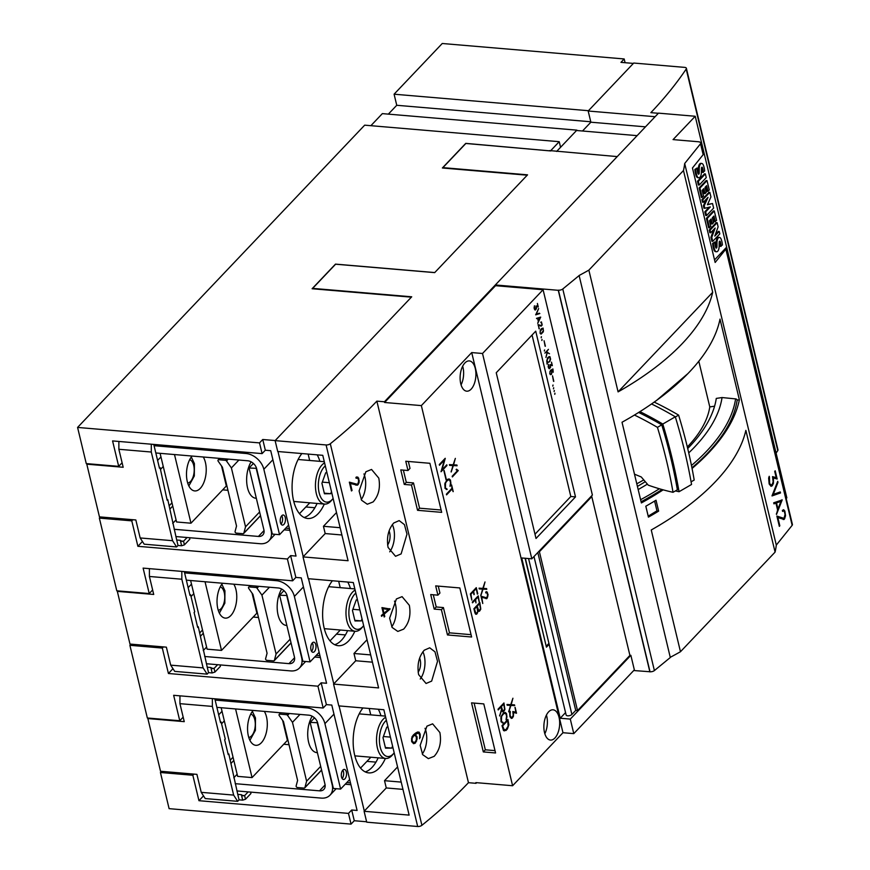 <?xml version="1.0" encoding="UTF-8"?>
<svg xmlns="http://www.w3.org/2000/svg" width="870" height="870" viewBox="0 0 870 870"><rect width="100%" height="100%" fill="white"/><g stroke="black" fill="none" stroke-linecap="round" stroke-linejoin="round"><path stroke-width="1.3" d="M688.736 452.911A226.135 104.922 166.5 0 0 722.046 397.546L735.596 398.895A1.664 1.446 8.4 0 1 737.162 400.113A240.49 111.577 166.5 0 1 691.933 467.799M662.048 489.527A240.49 111.577 166.5 0 1 641.114 501.762M663.168 489.843A257.357 119.407 166.5 0 1 641.386 502.936L622.017 422.254A257.357 119.407 -13.5 0 0 720.001 319.105L739.369 399.776L737.162 400.113M698.806 361.246L709.779 406.921A181.417 84.172 166.5 0 1 687.333 446.973M643.778 479.914A181.417 84.172 166.5 0 1 636.796 483.796M634.447 415.044A435.946 208.398 59.9 0 1 657.437 427.355A365.28 174.62 59.9 0 1 673.021 492.3A435.946 208.398 59.9 0 1 648.259 485.166L641.255 476.967L634.48 474.172M639.939 411.64A437.088 208.952 59.9 0 1 662.799 424.049A394.393 188.54 59.9 0 1 679.046 491.713A437.088 208.952 59.9 0 1 675.435 490.908M673.021 492.3L677.36 489.788A365.28 174.62 -120.1 0 0 661.765 424.854A435.946 208.398 -120.1 0 0 638.634 412.467M679.046 491.713L691.552 484.47A394.393 188.54 -120.1 0 0 675.305 416.806A437.088 208.952 -120.1 0 0 651.543 403.963M662.799 424.049L675.305 416.806M691.084 481.839L694.195 480.044A365.28 174.62 -120.1 0 0 678.6 415.11A435.946 208.398 -120.1 0 0 654.196 402.103M675.359 416.991L678.6 415.11M657.437 427.355L661.765 424.854M722.046 397.546L716.282 398.416A220.23 102.181 166.5 0 1 687.702 448.518M645.29 481.686A220.23 102.181 166.5 0 1 637.427 486.406M647.389 484.133A226.135 104.922 166.5 0 1 638.178 489.56M714.585 406.192L709.779 406.921M739.369 399.776A257.357 119.407 166.5 0 1 692.063 468.462M735.596 398.895A239.217 110.99 166.5 0 1 691.465 465.493M659.406 488.766A239.217 110.99 166.5 0 1 640.614 499.706M658.633 511.125A257.357 119.407 166.5 0 1 648.422 517.128L645.801 506.231A257.357 119.407 -13.5 0 0 656.013 500.217L658.633 511.125L656.774 510.962M725.917 247.928A3.371 1.566 166.5 0 1 726.102 248.276L792.418 524.469A3.371 1.566 166.5 0 1 792.157 525.328L776.301 545.088L684.69 163.495A257.357 119.407 -13.5 0 1 683.472 170.531L712.704 292.276L618.091 391.881A257.357 119.407 -13.5 0 0 712.704 292.276M618.091 391.881L588.86 270.135L683.472 170.531M579.115 275.485L670.302 657.513L579.115 275.485A257.357 119.407 -13.5 0 0 588.86 270.135M680.471 651.728L651.249 529.982A257.357 119.407 166.5 0 0 745.862 430.367L775.083 552.113L680.471 651.728A257.357 119.407 166.5 0 1 670.726 657.067M776.301 545.088A257.357 119.407 166.5 0 1 775.083 552.113M654.61 501.066L656.959 510.853L648.215 516.138L645.834 506.22M792.157 525.328L725.852 249.135L715.151 262.468L692.466 167.975L703.167 154.653L700.546 143.746L684.69 163.495M776.877 516.073L783.979 518.368L785.055 514.453L784.403 511.745L783.772 510.82L782.608 511.408L782.369 510.396L783.652 509.722L784.86 511.081L785.556 515.823L784.174 519.444L777.856 517.596L779.814 525.774L779.346 526.361L776.877 516.073M772.016 495.835L777.715 481.317L777.965 482.361L773.299 494.377L780.26 491.931L780.51 492.964L772.016 495.835M768.645 478.087L769.221 476.303L769.471 477.347L769.635 483.361L770.689 484.992L772.027 484.731L773.147 481.915L772.538 476.619L776.225 477.652L774.713 471.388L775.192 470.8L777.16 479.022L773.473 477.924L773.441 483.35L772.245 485.764L771.059 486.319L769.167 483.981L768.645 478.087M773.691 502.806L782.184 499.935L776.486 514.453L777.584 509.94L775.953 503.121L773.941 503.85L773.691 502.806M773.908 503.73L775.953 503.121M776.366 513.952L782.021 499.761M780.912 501.37L776.257 502.903L777.965 508.972L780.912 501.37L776.518 502.914L777.965 508.972M772.549 476.673L776.225 477.652M777.04 478.989L775.094 470.92M770.929 486.243L772.353 485.319L773.223 483.339L773.473 477.924M771.277 485.058L769.33 483.339L769.069 476.782M772.038 495.933L780.39 492.964L780.151 491.974M773.299 494.377L777.639 481.501M783.228 519.542L784.718 518.563L785.425 515.823L784.74 511.071L783.555 509.733M779.27 526.045L777.856 517.596M783.163 518.498L776.91 516.214M782.565 511.245L783.772 510.82M714.542 259.902L726.646 247.156L704.189 153.62L702.949 154.914M710.67 232.747L709.844 232.681L709.213 230.082L716.293 222.622L717.13 222.698L718.12 226.842L714.792 236.096L719.229 231.431L719.816 233.899L712.737 241.349L711.769 237.336L715.162 228.027L710.67 232.747L710.05 230.148L717.13 222.698M715.347 234.574L718.392 231.366L719.229 231.431M712.737 241.349L711.91 241.273L710.942 237.26L713.77 229.495M703.351 202.275L702.525 202.21L701.927 199.719L709.006 192.259L709.833 192.335L710.942 196.946L707.419 204.765L712.53 203.526L713.628 208.115L706.549 215.564L705.657 211.856L710.333 206.929L704.798 208.267L704.211 205.842L708.017 197.37L703.351 202.275L702.764 199.785L709.833 192.335M707.56 204.461L712.53 203.526M706.549 215.564L705.711 215.488L704.82 211.78L709.17 207.212M704.798 208.267L703.961 208.191L703.384 205.766L706.375 199.089M699.219 185.038L698.382 184.962L697.49 181.243L704.537 173.826L705.374 173.902L706.266 177.61L699.219 185.038L698.327 181.319L705.374 173.902M698.099 173.75A1.261 0.652 94.9 0 0 698.36 172.782A68.512 35.3 94.9 0 0 698.393 168.932A6.014 3.099 -85.1 0 1 698.936 165.267A4.056 2.088 -85.1 0 1 700.698 163.353A4.915 2.534 -85.1 0 1 700.818 163.364A4.915 2.534 -85.1 0 1 700.937 163.375M700.698 163.353L701.535 163.429A4.915 2.534 -85.1 0 1 701.644 163.429A4.915 2.534 -85.1 0 1 703.319 165.039A14.42 7.438 -85.1 0 1 704.656 171.031L702.471 172.391A11.582 5.97 94.9 0 0 701.72 167.779A1.74 0.903 94.9 0 0 701.601 167.497M698.686 177.774L698.142 177.73A5.307 2.74 -85.1 0 1 698.001 177.719A5.307 2.74 -85.1 0 1 696.239 176.088A18.912 9.744 -85.1 0 1 694.858 169.454L697.142 167.986A15.366 7.917 94.9 0 0 697.62 172.358A4.372 2.251 94.9 0 0 698.197 173.913A1.098 0.566 94.9 0 0 699.197 172.847A68.512 35.3 94.9 0 0 699.23 169.008A6.014 3.099 -85.1 0 1 699.763 165.333A4.056 2.088 -85.1 0 1 701.535 163.429M708.017 191.378L706.647 185.669L705.037 187.365L706.233 192.346L705.026 193.629L703.83 188.638L702.166 190.389L703.536 196.098L701.372 197.425L699.11 187.985L706.19 180.536L707.027 180.601L709.289 190.041L707.19 191.302L706.005 186.354M705.026 193.629L704.2 193.553L703.178 189.323M715.314 221.741L713.944 216.032L712.334 217.728L713.53 222.72L712.312 223.992L711.116 219.001L709.452 220.762L710.823 226.472L708.669 227.788L706.396 218.348L713.476 210.899L714.313 210.964L716.575 220.404L714.477 221.676L713.291 216.717M712.312 223.992L711.486 223.916L710.464 219.686M715.858 247.722A1.261 0.652 94.9 0 0 716.119 246.754A68.512 35.3 94.9 0 0 716.151 242.904A6.014 3.099 -85.1 0 1 716.695 239.228A4.056 2.088 -85.1 0 1 718.457 237.325A4.915 2.534 -85.1 0 1 718.576 237.336A4.915 2.534 -85.1 0 1 718.696 237.347M718.457 237.325L719.294 237.401A4.915 2.534 -85.1 0 1 719.403 237.401A4.915 2.534 -85.1 0 1 721.078 239.011A14.42 7.438 -85.1 0 1 722.415 245.003L720.229 246.362A11.582 5.97 94.9 0 0 719.479 241.751A1.74 0.903 94.9 0 0 719.359 241.468M716.445 251.745L715.901 251.702A5.307 2.74 -85.1 0 1 715.76 251.691A5.307 2.74 -85.1 0 1 713.998 250.06A18.912 9.744 -85.1 0 1 712.617 243.426L714.901 241.958A15.366 7.917 94.9 0 0 715.379 246.33A4.372 2.251 94.9 0 0 715.956 247.885L716.575 247.95A1.261 0.652 94.9 0 0 716.956 246.819A68.512 35.3 94.9 0 0 716.989 242.98A6.014 3.099 -85.1 0 1 717.522 239.304A4.056 2.088 -85.1 0 1 719.294 237.401M709.213 230.082L710.05 230.148M710.942 237.26L711.769 237.336M704.82 211.78L705.657 211.856M701.927 199.719L702.764 199.785M703.384 205.766L704.211 205.842M697.49 181.243L698.327 181.319M698.936 165.267L699.763 165.333M698.393 168.932L699.23 169.008M698.36 172.782L699.197 172.847M698.197 173.924L698.817 173.978M701.72 167.779L702.547 167.856A1.74 0.903 94.9 0 0 702.025 167.149L702.025 167.149M703.297 172.456A11.582 5.97 94.9 0 0 702.547 167.856M702.003 167.149L701.579 167.551A3.948 2.034 94.9 0 0 701.405 169.248L701.383 172.14A6.253 3.219 -85.1 0 1 700.818 175.827A4.317 2.229 -85.1 0 1 698.98 177.795A5.307 2.74 -85.1 0 1 698.827 177.795A5.307 2.74 -85.1 0 1 697.066 176.164A18.912 9.744 -85.1 0 1 695.685 169.519L697.142 167.986M696.239 176.088L697.066 176.164M694.858 169.454L695.685 169.519M702.21 197.501L699.948 188.061L707.027 180.601M699.11 187.985L699.948 188.061M709.496 227.864L707.234 218.424L714.313 210.964M706.396 218.348L707.234 218.424M716.695 239.228L717.522 239.304M716.151 242.904L716.989 242.98M716.119 246.754L716.956 246.819M715.956 247.885A1.098 0.566 94.9 0 0 716.575 247.95M719.479 241.751L720.306 241.827A1.74 0.903 94.9 0 0 719.784 241.12L719.338 241.523A3.948 2.034 94.9 0 0 719.164 243.219L719.142 246.112A6.253 3.219 -85.1 0 1 718.576 249.799A4.317 2.229 -85.1 0 1 716.739 251.767A5.307 2.74 -85.1 0 1 716.586 251.767A5.307 2.74 -85.1 0 1 714.825 250.125A18.912 9.744 -85.1 0 1 713.443 243.491L714.901 241.958M721.056 246.427A11.582 5.97 94.9 0 0 720.306 241.827M713.998 250.06L714.825 250.125M712.617 243.426L713.443 243.491M704.189 153.62L703.362 153.544M703.167 154.653A3.371 1.566 -13.5 0 0 703.428 153.783L700.807 142.876A3.371 1.566 166.5 0 1 700.546 143.746M726.102 248.276A3.371 1.566 166.5 0 1 725.852 249.135M699.339 141.995L699.165 141.973A3.371 1.566 166.5 0 1 700.807 142.876M786.186 498.543L786.839 497.857L695.228 116.265L673.065 139.602L699.295 141.832M695.228 116.265L658.481 113.144L384.431 401.777L376.862 401.135A560.998 260.293 166.5 0 1 330.306 443.754A3.371 1.566 166.5 0 1 326.087 444.951L275.116 440.622L411.717 296.8L312.635 288.383L335.603 264.208L434.685 272.625L527.557 174.837L442.895 167.638L465.863 143.463L549.612 150.847M645.475 126.835L590.871 122.202L588.174 111.012L655.11 116.7M658.351 113.285L650.858 112.654A561.193 260.38 166.5 0 0 686.191 69.056A3.371 1.566 166.5 0 0 686.376 68.284L777.976 449.833A3.371 1.566 166.5 0 1 777.791 450.606A561.193 260.38 166.5 0 1 776.094 453.096M588.174 111.012L633.73 63.042L684.701 67.381A3.371 1.566 166.5 0 1 686.376 68.284M582.508 131L590.871 122.202M637.112 135.644L576.538 130.5L556.637 151.434M617.221 156.589L549.546 150.575M412.01 736.846L413.5 734.846A560.998 260.293 -13.5 0 0 415.523 733.127L417.654 731.996L419.177 732.181L420.319 734.932L419.59 738.706L419.742 735.378L418.785 733.04L415.697 734.019A560.998 260.293 166.5 0 1 415.131 734.497L417.034 737.053L417.067 739.25L415.458 742.882A560.998 260.293 166.5 0 1 415.033 743.241L413.642 743.676L411.651 741.642L412.01 736.846M381.941 607.608L390.097 609.022A560.998 260.293 166.5 0 1 384.203 614.111L384.768 616.515A560.998 260.293 166.5 0 1 384.203 616.993L383.626 614.601A560.998 260.293 166.5 0 1 381.56 616.341L381.364 615.481A560.998 260.293 -13.5 0 0 383.42 613.741L381.941 607.608M349.349 482.143L357.222 484.275A560.998 260.293 -13.5 0 0 357.972 483.633L358.668 480.969L358.114 478.641L356.602 477.924A560.998 260.293 166.5 0 1 356.135 478.326L355.928 477.456A560.998 260.293 -13.5 0 0 356.428 477.01L358.657 478.087L359.147 482.154L358.212 484.481A560.998 260.293 166.5 0 1 357.374 485.199L350.36 483.47L352.046 490.473A560.998 260.293 166.5 0 1 351.458 490.952L349.349 482.143M378.798 478.13C380.505 487.82 378.602 495.759 373.11 501.936L367.292 504.241L361.605 500.272L359.092 490.963L365.868 471.768L371.544 469.452L378.798 478.13M409.335 605.324C411.042 615.014 409.139 622.953 403.647 629.13L397.829 631.435L392.142 627.466L389.629 618.157L396.405 598.962L402.081 596.646L409.335 605.324M439.872 732.518C441.579 742.219 439.676 750.147 434.184 756.324L428.366 758.629L422.679 754.66L420.166 745.362L426.942 726.156L432.618 723.84L439.872 732.518M388.063 547.404C386.432 537.497 388.314 529.362 393.719 523.011L399.167 520.608L404.441 524.632L406.986 534.136L401.124 553.907L395.535 556.289L388.063 547.404M418.601 674.598C416.969 664.691 418.851 656.556 424.245 650.205L429.704 647.802L434.978 651.826L437.523 661.33L431.661 681.101L426.072 683.483L418.601 674.598M376.862 401.135L468.462 782.685A560.998 260.293 166.5 0 1 421.906 825.304A3.371 1.566 166.5 0 1 417.687 826.5L326.087 444.951M422.896 651.75A17.933 9.244 -85.1 0 1 420.253 679.013M392.359 524.556A17.933 9.244 -85.1 0 1 389.716 551.819M416.197 736.738L414.381 734.4L415.697 734.019M414.381 734.4L415.131 734.497M415.262 734.813L416.034 734.932M416.088 736.314L416.882 736.422M411.488 738.76L412.184 741.947L414.87 742.338A560.998 260.293 -13.5 0 0 415.218 742.034L416.338 739.859L416.317 736.944L417.034 737.053M416.425 739.163L417.067 739.25M413.283 743.502L414.762 742.784L415.893 740.718M415.795 741.109L416.534 741.218M414.762 742.784L415.458 742.882M414.359 743.143L415.033 743.241M419.188 733.736L418.318 732.072M419.144 733.562L420.025 733.693M419.612 734.824L420.319 734.932M419.731 737.064L420.362 737.162M414.925 733.91L416.958 732.812L418.785 733.04M416.958 732.812L417.796 732.932M416.317 736.944L415.305 735.574L413.022 735.618L411.858 737.401M415.305 735.574L413.718 735.715L412.065 738.489L412.228 741.109L413.25 742.48M413.022 735.618L413.718 735.715M411.956 737.129L412.587 737.227M412.184 741.947L412.771 742.023M411.651 741.033L412.228 741.109M411.521 740.457L412.086 740.544M381.451 615.873L383.626 614.601M384.062 616.438L383.518 614.013L389.216 608.902L381.952 607.619M389.162 608.695L390.043 608.826M389.216 608.902L390.097 609.022M383.518 614.013L384.203 614.111M384.094 616.417L384.768 616.515M382.887 608.674L382.213 608.576L383.311 613.165L383.996 613.263A560.998 260.293 -13.5 0 0 388.368 609.5L382.887 608.674L383.996 613.263M357.874 478.337L356.896 476.967M357.091 477.064L357.962 477.184M357.777 477.967L358.657 478.087M358.549 480.457L359.245 480.555M358.603 482.078L359.147 482.154M358.255 483.057L358.886 483.144M355.819 485.155L357.559 483.992M357.374 484.351L358.212 484.481M356.569 485.079L357.374 485.199M351.349 490.495L349.783 483.383L350.36 483.47M351.469 490.386L352.046 490.473M356.319 484.362L349.381 482.274M353.59 483.84L354.318 483.937M356.004 477.782L357.472 477.847M356.015 477.837L356.602 477.924M404.278 484.438L411.477 485.047L417.546 510.309L441.677 512.354L429.9 463.297L405.768 461.241L407.986 470.507L400.787 469.898L404.278 484.438L406.29 482.317L413.489 482.926L419.558 508.189L441.123 510.016M434.195 609.087L430.715 594.547L437.914 595.167L435.685 585.891L459.828 587.946L471.605 637.003L447.474 634.959L441.405 609.696L434.195 609.087L436.218 606.966L433.282 594.765M495.563 752.963L483.318 751.919L471.54 702.862L483.785 703.906L495.563 752.963M629.869 655.251L630.859 655.327L570.296 719.088L573.787 733.627L562.977 732.714L471.714 352.578L421.352 405.605L512.604 785.74L475.857 782.619L476.031 783.326L468.462 782.685M421.352 405.605L384.594 402.484L495.53 285.697L543.087 289.732L592.383 495.063L531.82 558.823L521.728 557.975L560.204 718.239L565.554 712.606M384.431 401.777L384.594 402.484M437.914 595.167L439.926 593.046L438.262 586.119M436.218 606.966L443.417 607.575L449.485 632.838L471.051 634.665M441.405 609.696L443.417 607.575M573.787 733.627L634.35 669.867L630.859 655.327M512.604 785.74L562.977 732.714M570.296 719.088L560.204 718.239M500.935 716.826L503.502 712.867L505.155 712.378L506.503 713.552L506.96 716.945L506.122 719.838L506.579 715.966L505.622 713.346L503.654 713.596L501.598 716.369L501.446 721.371L503.208 722.905L501.066 721.839L500.935 716.826M498.031 709.202L503.958 702.971L504.872 709.746L502.849 711.867L501.707 710.083L499.663 715.977L501.522 709.311L500.968 707.005L498.205 709.92L498.031 709.202M501.99 725.656L507.906 719.425L508.863 724.884L507.384 729.016L505.97 730.495L503.512 730.517L501.99 725.656M479.076 588.185L482.828 588.381L485.003 581.954L483.263 588.403L486.591 588.577L486.776 589.327L483.024 589.131L480.849 595.569L482.589 589.11L479.261 588.936L479.076 588.185M481.001 596.189L486.689 597.853L487.657 595.069L486.7 592.481L485.743 592.894L485.928 591.796L487.037 591.915L488.07 594.721L486.83 598.625L481.752 597.277L482.763 603.53L481.001 596.189M449.409 464.623L453.161 464.819L455.336 458.392L453.596 464.841L456.924 465.015L457.109 465.765L453.357 465.57L451.182 472.008L452.922 465.548L449.594 465.374L449.409 464.623M452.204 476.238L457.359 470.8L456.097 469.626L456.511 469.191L458.262 470.561L452.367 476.945L452.204 476.238M554.908 738.01A15.192 7.83 -85.1 0 1 550.482 740.065A15.192 7.83 -85.1 0 1 543.924 728.571A15.192 7.83 -85.1 0 1 548.633 711.845A15.192 7.83 -85.1 0 1 553.059 709.8A15.192 7.83 -85.1 0 1 559.617 721.295A15.192 7.83 -85.1 0 1 554.908 738.01M471.148 389.14A15.192 7.83 -85.1 0 1 466.722 391.185A15.192 7.83 -85.1 0 1 460.165 379.69A15.192 7.83 -85.1 0 1 464.874 362.975A15.192 7.83 -85.1 0 1 469.3 360.919A15.192 7.83 -85.1 0 1 475.857 372.414A15.192 7.83 -85.1 0 1 471.148 389.14M446.408 494.149L451.932 488.331L451.606 484.916L453.216 491.615L452.106 489.038L446.571 494.856L446.408 494.149M443.896 470.735L446.103 479.935L443.896 470.735M439.296 464.536L445.222 458.305L441.938 469.898L446.778 464.797L446.952 465.515L441.025 471.747L444.309 460.154L439.47 465.254L439.296 464.536M444.885 483.35L447.452 479.403L449.105 478.913L450.442 480.077L450.91 483.47L450.073 486.363L450.529 482.491L449.572 479.87L447.604 480.131L445.549 482.904L445.396 487.896L447.158 489.44L445.016 488.364L444.885 483.35M473.911 608.728L479.838 602.497L480.74 609.272L479.424 611.284L478.119 610.783L476.673 614.198L475.553 614.057L474.9 612.828L473.911 608.728M470.355 593.905L476.281 587.663L477.76 593.862L476.053 588.794L473.682 591.285L474.009 594.688L473.291 591.698L470.92 594.199L471.844 600.104L470.355 593.905M472.323 602.094L478.25 595.863L479.337 602.475L478.021 596.994L475.651 599.484L475.977 602.888L475.259 599.898L472.497 602.812L472.323 602.094M509.646 712.53L510.157 711.258L510.342 712.008L509.983 714.836L510.744 717.054L512.234 717.282L513.213 715.281L512.832 711.508L515.79 712.258L515.116 707.375L516.519 713.248L513.561 712.443L513.409 716.314L512.386 718.022L511.419 718.413L509.94 716.739L509.646 712.53M506.992 704.482L510.744 704.667L512.919 698.24L511.179 704.689L514.507 704.863L514.692 705.624L510.94 705.429L508.765 711.856L510.505 705.407L507.177 705.233L506.992 704.482M502.327 722.23L501.272 721.35L500.837 718.185L502.11 715.02L504.578 713.237M502.349 722.981L502.86 722.176M506.057 719.544L506.808 715.586L506.318 713.53L505.035 712.399M499.587 715.662L501.707 710.083M498.162 709.757L500.968 707.005M502.795 711.834L504.23 710.844L504.85 708.887L503.817 703.112M503.73 704.102L501.185 706.581L501.99 709.931L503.415 711.018L504.611 709.159L503.73 704.102L501.37 706.592L502.784 711.084M504.252 730.92L507.384 729.016M507.199 728.995L508.678 724.862L507.765 719.577M507.678 720.577L502.381 725.95L503.589 729.745L505.872 729.691L508.167 726.145L507.678 720.577L502.566 725.961L504.415 730.104M508.689 711.54L510.755 705.407L514.692 705.624M507.177 705.222L510.505 705.407M511.179 704.689L512.822 698.545M514.507 705.613L514.333 704.852M512.843 711.54L515.79 712.258M516.334 713.193L514.975 707.527M511.321 718.359L513.235 716.293L513.561 712.443M511.625 717.511L510.146 716.271L510.048 711.529M475.933 602.725L475.651 599.484M472.453 602.649L475.259 599.898M479.305 602.312L478.108 596.015M475.477 599.473L478.021 596.994M471.801 599.941L470.735 594.177L473.291 591.698M477.336 594.112L476.14 587.815M474.226 594.264L473.508 591.274L476.053 588.794M475.912 614.264L477.347 613.274L478.119 610.783M478.674 611.349L480.109 610.37L480.719 608.413L479.696 602.638M479.609 603.617L477.064 606.096L477.869 609.457L479.294 610.544L480.49 608.685L479.609 603.617L477.238 606.118L478.663 610.61M476.847 606.531L474.302 609.011L475.107 612.36L476.521 613.448L477.728 611.599L476.847 606.531L474.476 609.022L475.901 613.524M480.773 595.243L482.839 589.12L486.776 589.327M479.261 588.936L482.589 589.11M483.263 588.403L484.894 582.258M486.591 589.316L486.417 588.566M486.025 598.69L487.233 597.994L487.852 596.037L487.396 592.655L486.504 591.709M482.719 603.367L481.752 597.277M486.036 597.94L481.012 596.244M485.71 592.731L486.7 592.481M446.277 488.766L445.222 487.885L444.787 484.71L446.06 481.545L448.528 479.762M446.299 489.505L446.799 488.701M450.007 486.069L450.758 482.11L450.268 480.066L448.985 478.924M440.992 471.583L446.952 465.515M439.426 465.091L444.309 460.154M441.938 469.898L445.255 458.468M446.767 465.504L446.636 464.95M446.321 479.5L444.146 470.463M446.538 494.693L452.106 489.038M453.042 491.594L451.465 485.068M451.106 471.681L453.172 465.559L457.109 465.765M449.594 465.374L452.922 465.548M453.596 464.841L455.238 458.697M456.924 465.754L456.75 465.004M452.335 476.782L458.109 470.692L457.054 469.92M456.88 469.909L456.424 469.289M411.477 485.047L413.489 482.926M417.546 510.309L419.558 508.189M408.345 461.459L410.009 468.386L407.986 470.507M406.29 482.317L403.365 470.115M447.474 634.959L449.485 632.838M483.318 751.919L485.329 749.799L494.997 750.625M474.117 703.08L485.329 749.799M549.155 644.289L546.425 647.16L525.219 558.844L525.73 558.312M526.132 558.344L525.252 558.975M525.513 558.997L546.153 646.008M546.404 646.04L548.937 643.376M543.087 289.732L482.524 353.492L531.82 558.823M496.237 372.751L535.724 331.176L575.505 496.89L536.018 538.476L496.237 372.751M554.777 394.327L554.995 393.229L554.777 394.327M553.472 388.868L553.69 387.77L553.472 388.868M553.82 381.354L552.504 375.829L553.527 381.332M548.176 366.825L548.524 364.454L548.622 367.477L549.927 367.901L550.134 364.606L551.906 365.052L551.493 362.127L552.341 365.65L550.569 365.161L550.482 367.488L549.285 368.749L548.176 366.825M546.327 352.1L544.881 353.089L548.437 349.349L546.599 351.817L549.492 353.764L547.295 352.622L545.925 357.472L547.089 352.491L545.903 352.056L544.881 353.133M545.392 346.249L544.076 340.725L545.098 346.216M541.205 337.788L541.423 336.69L541.205 337.788M539.335 328.784L538.041 324.63L541.466 325.63L542.043 323.955L540.792 322.215L541.423 321.933L542.162 325.054L541.129 326.141L538.497 325.282L539.041 328.762M539.835 313.548L535.692 314.842L538.639 308.556L536.312 314.124L539.335 313.222M534.082 308.143L534.441 305.772L534.539 308.796L535.833 309.231L536.04 305.925L537.823 306.381L537.41 303.445L538.258 306.969L536.486 306.479L536.388 308.806L535.191 310.068L534.082 308.143M537.627 318.485L536.529 318.333L540.694 317.137L537.736 323.325L538.334 321.4L537.627 318.485L536.605 318.627M540.107 333.221L540.27 330.328L541.542 328.61L543.119 328.11L543.348 331.764L541.173 334.058L540.107 333.221M541.858 340.507L542.075 339.409L541.858 340.507M544.381 351.045L544.609 349.947L544.381 351.045M546.751 360.919L547.676 357.646L549.992 356.733L550.579 359.212L549.688 361.681L547.404 362.616L547.11 364.138L546.751 360.919M549.764 373.458L550.514 370.348L552.928 368.967L553.211 372.24L552.341 369.348L551.21 370.163L552.069 371.436L551.493 374.361L550.231 374.524L549.764 373.458M552.809 386.149L553.037 385.051L552.809 386.149M554.125 391.598L554.342 390.499L554.125 391.598M554.114 391.543L554.19 390.652M552.798 386.095L552.885 385.203M550.503 374.665L551.178 374.111M552.069 371.436L550.873 370.663L549.883 371.533M551.449 370.848L550.775 370.131L552.341 369.348M549.96 373.991L551.373 373.948L551.765 371.381M550.166 371.555L549.753 373.197M551.297 370.696L550.623 370.783M547.708 362.768L549.307 361.55M549.927 357.331L549.22 356.515M549.155 356.983L547.023 359.952L547.578 362.268L548.752 362.127L549.992 360.463L550.144 357.755L548.72 356.95L547.621 357.744M547.132 361.833L548.209 362.344M544.37 350.991L544.457 350.099M541.847 340.464L541.923 339.572M540.759 334.004L542.238 332.764M542.532 328.49L540.161 331.481L540.259 333.514L541.096 333.591L543.456 330.6L542.967 328.534L540.944 329.284M539.965 317.735L540.226 317.18M540.063 317.746L537.899 318.398L538.53 320.986L540.063 317.746L537.497 318.474M534.974 309.948L535.626 309.415M537.823 306.381L536.061 306.001M535.311 309.535L534.419 309.285M535.713 314.657L539.4 313.504M540.868 326.087L541.499 325.587M541.575 322.542L541.129 321.976M540.825 322.389L541.466 322.4M541.064 325.685L538.084 324.782M541.194 337.734L541.27 336.842M549.003 353.514L546.164 351.784L548.089 349.707M549.057 368.63L549.709 368.086M551.906 365.052L550.144 364.682M549.405 368.206L548.513 367.956M553.45 388.825L553.537 387.933M554.766 394.273L554.842 393.381M534.996 534.213L570.818 496.498L575.505 496.89M532.059 335.037L570.818 496.498M482.524 353.492L471.714 352.578M546.425 715.086A15.192 7.83 -85.1 0 1 544.837 733.736M462.666 366.205A15.192 7.83 -85.1 0 1 461.078 384.855M495.356 284.99L495.53 285.697M476.031 783.326L476.64 782.685M417.687 826.5L366.716 822.172L364.106 811.286L409.139 815.114L383.844 709.724L338.8 705.896L333.569 684.092L378.602 687.92L353.307 582.53L308.263 578.702L303.032 556.898L348.065 560.726L322.77 455.325L277.726 451.508L275.116 440.622M364.106 811.286L386.269 787.948L384.518 780.684L397.579 766.938M303.032 556.898L325.195 533.56L323.444 526.296L336.505 512.55M323.444 526.296L340.137 527.709M325.195 533.56L341.888 534.985M333.569 684.092L355.732 660.754L353.981 653.49L367.042 639.744M353.981 653.49L370.674 654.903M355.732 660.754L372.425 662.179M384.518 780.684L401.211 782.097M363.954 473.9A17.509 9.026 -85.1 0 1 361.224 499.597M394.491 601.094A17.509 9.026 -85.1 0 1 391.761 626.791M386.269 787.948L402.962 789.373M425.028 728.288A17.509 9.026 -85.1 0 1 422.298 753.986M387.607 544.968A9.494 4.894 94.9 0 0 389.086 530.896M418.144 672.162A9.494 4.894 94.9 0 0 419.623 658.101M578.691 275.921L562.781 288.992A3.382 1.566 166.5 0 1 558.409 290.167L650.02 671.749L633.719 670.531M649.879 671.901L558.268 290.308L495.291 284.958M434.739 272.56L335.483 264.121L312.112 288.731L411.369 297.159M385.377 758.444A35.866 18.477 -85.1 0 1 379.233 768.047A35.866 18.477 -85.1 0 1 368.782 772.886A35.866 18.477 -85.1 0 1 353.405 747.232A35.866 18.477 -85.1 0 1 362.942 707.941M364.312 811.068L339.061 705.918M378.167 757.835A35.866 18.477 -85.1 0 1 372.023 767.438A35.866 18.477 -85.1 0 1 365.237 771.886M333.775 683.874L308.524 578.724M354.84 631.25A35.866 18.477 -85.1 0 1 348.696 640.853A35.866 18.477 -85.1 0 1 338.245 645.692A35.866 18.477 -85.1 0 1 322.868 620.038A35.866 18.477 -85.1 0 1 332.405 580.747M347.63 630.641A35.866 18.477 -85.1 0 1 341.486 640.233A35.866 18.477 -85.1 0 1 334.7 644.692M303.238 556.68L277.987 451.53M324.303 504.056A35.866 18.477 -85.1 0 1 318.159 513.659A35.866 18.477 -85.1 0 1 307.708 518.498A35.866 18.477 -85.1 0 1 292.331 492.844A35.866 18.477 -85.1 0 1 301.868 453.553M317.093 503.447A35.866 18.477 -85.1 0 1 310.949 513.039A35.866 18.477 -85.1 0 1 304.163 517.498M590.763 121.767L396.753 105.281L394.088 94.199L442.243 43.5L624.182 58.953L620.962 62.357L633.393 63.412M366.629 821.769L354.275 820.725L351.045 824.118L169.106 808.654L160.428 772.495L161.526 771.342M550.84 150.945L465.744 143.376L442.373 167.986L527.22 175.196M550.764 150.608L559.225 141.69L364.682 125.16L77.582 427.431L259.521 442.895L262.751 439.502L275.181 440.557M670.302 657.513L654.392 670.574A3.382 1.566 166.5 0 1 650.02 671.749M654.392 670.574L562.781 288.992M576.897 130.152L382.354 113.622L370.881 125.693M388.357 114.122L396.753 105.281M394.088 94.199L588.468 110.707M183.178 717.152L179.764 720.741L147.334 717.989L129.891 645.301L130.989 644.148M152.642 589.958L149.227 593.547L116.797 590.795L99.354 518.107L100.452 516.954M122.104 462.753L118.69 466.353L86.26 463.59L77.582 427.431M559.225 141.69L560.574 147.302M132.871 519.705L131.783 520.858L99.354 518.107M118.69 466.353L112.578 440.916L262.098 453.618L265.317 450.225L270.722 450.682L296.028 556.071L290.623 555.615L287.404 559.008L137.884 546.306L131.783 520.858M137.884 546.306L142.441 541.499M285.708 528.188L289.405 528.503M314.886 507.743L305.859 506.971M140.157 537.954L172.575 540.705L176.599 546.947L144.181 544.185L140.157 537.954L135.84 519.966L99.452 516.867L86.793 464.178L123.181 467.266L118.864 449.279L118.875 441.449M157.796 444.755L157.622 445.821L154.023 445.516L153.751 444.407M159.308 467.527L160.08 467.592L159.471 468.234L154.023 445.516M160.08 467.592L167.149 500.217L167.758 499.576L166.986 499.51M167.758 499.576L176.708 540.009L180.308 540.313L181.96 541.423L183.548 541.227L180.742 540.988M187.083 537.508L183.548 541.227L184.418 544.859L181.612 545.762L178.013 545.457L176.708 540.009M157.622 445.821L157.35 444.711M181.612 545.762L180.308 540.313M151.293 444.2L151.293 452.03L118.864 449.279M184.418 544.859L189.867 539.128L189.519 537.714M178.013 545.457L176.599 546.947M172.575 540.705L151.293 452.03M284.142 529.83L289.84 530.319M221.524 465.95L226.341 485.982L190.976 523.207L176.566 521.978L160.091 453.324M174.5 454.553L190.976 523.207M203.265 457A18.988 9.787 -85.1 0 1 200.285 488.364A18.988 9.787 -85.1 0 1 194.75 490.93A18.988 9.787 -85.1 0 1 186.582 476.912A18.988 9.787 -85.1 0 1 192.074 456.043M317.213 454.858A35.866 18.477 -85.1 0 1 319.899 461.339M262.098 453.618L259.521 442.895M149.227 593.547L143.115 568.11L292.635 580.812L287.404 559.008M292.635 580.812L295.854 577.419L301.259 577.876L326.565 683.265L321.16 682.809L317.941 686.202L168.421 673.5L172.978 668.693M170.694 665.148L203.112 667.899L207.136 674.141L174.718 671.379L170.694 665.148L166.377 647.16L129.989 644.061L117.33 591.372L153.718 594.46L149.401 576.473L149.412 568.643M188.333 571.949L188.159 573.015L184.56 572.71L184.288 571.601M189.845 594.721L190.617 594.786L190.008 595.428L184.56 572.71M190.617 594.786L194.717 611.871L194.108 612.513L197.686 627.411L198.295 626.77L197.523 626.704M198.295 626.77L207.245 667.203L210.844 667.507L212.498 668.617L214.085 668.421L211.279 668.182M217.62 664.702L214.085 668.421L214.955 672.053L212.149 672.956L208.55 672.651L207.245 667.203M188.159 573.015L187.887 571.905M212.149 672.956L210.844 667.507M181.83 571.394L181.83 579.224L149.401 576.473M214.955 672.053L220.404 666.322L220.056 664.908M208.55 672.651L207.136 674.141M203.112 667.899L181.83 579.224M316.245 655.382L319.942 655.697M345.423 634.937L336.396 634.165M314.679 657.024L320.377 657.513M265.317 450.225L262.751 439.502M168.421 673.5L162.32 648.063L129.891 645.301M163.408 646.899L162.32 648.063M252.061 593.144L256.878 613.176L221.513 650.401L207.103 649.172L190.628 580.529M205.037 581.747L221.513 650.401M233.802 584.194A18.988 9.787 -85.1 0 1 230.822 615.558A18.988 9.787 -85.1 0 1 225.286 618.124A18.988 9.787 -85.1 0 1 217.119 604.117A18.988 9.787 -85.1 0 1 222.611 583.248M347.75 582.052A35.866 18.477 -85.1 0 1 350.436 588.533M295.854 577.419L290.623 555.615M179.764 720.741L173.652 695.304L323.172 708.006L317.941 686.202M323.172 708.006L326.391 704.613L321.16 682.809M193.945 774.104L192.846 775.257L160.428 772.495M201.231 792.342L233.649 795.093L237.673 801.335L205.255 798.573L201.231 792.342L196.914 774.354L160.526 771.255L147.867 718.566L184.255 721.654L179.938 703.667L179.949 695.837M218.87 699.143L218.696 700.219L215.097 699.904L214.825 698.795M220.382 721.915L221.154 721.991L220.545 722.622L215.097 699.904M221.154 721.991L225.254 739.065L224.645 739.707L228.223 754.605L228.832 753.964L228.06 753.898M228.832 753.964L237.782 794.397L241.381 794.701L243.034 795.811L244.622 795.615L241.816 795.376M248.157 791.896L244.622 795.615L245.492 799.247L242.686 800.15L239.087 799.845L237.782 794.397M218.696 700.219L218.424 699.11M242.686 800.15L241.381 794.701M212.367 698.588L212.367 706.418L179.938 703.667M245.492 799.247L250.941 793.516L250.593 792.102M239.087 799.845L237.673 801.335M233.649 795.093L212.367 706.418M346.782 782.576L350.479 782.891M375.96 762.131L366.933 761.359M345.216 784.218L350.914 784.707M326.391 704.613L331.796 705.07L357.102 810.459L351.697 810.003L348.478 813.396L198.958 800.694L203.515 795.887M282.598 720.338L287.415 740.37L252.05 777.595L237.641 776.366L221.165 707.723M235.574 708.941L252.05 777.595M264.339 711.388A18.988 9.787 -85.1 0 1 261.359 742.762A18.988 9.787 -85.1 0 1 255.823 745.318A18.988 9.787 -85.1 0 1 247.656 731.311A18.988 9.787 -85.1 0 1 253.148 710.442M378.287 709.246A35.866 18.477 -85.1 0 1 380.973 715.727M198.958 800.694L192.846 775.257M625.084 62.705L624.182 58.953M354.275 820.725L351.697 810.003M351.045 824.118L348.478 813.396M333.112 498.434A18.988 9.787 -85.1 0 1 332.797 498.836A18.988 9.787 -85.1 0 1 319.149 492.768A18.988 9.787 -85.1 0 1 325.304 465.918M332.797 498.836L331.503 500.413A21.097 10.875 -85.1 0 1 324.63 504.089A21.097 10.875 -85.1 0 1 316.343 493.671A21.097 10.875 -85.1 0 1 324.575 462.894M251.125 461.839A21.097 10.875 94.9 0 0 247.537 487.82A21.097 10.875 94.9 0 0 255.823 498.238L256.335 498.282M281.793 515.692A5.068 2.61 -85.1 0 1 283.272 515.007A5.068 2.61 -85.1 0 1 285.458 518.835A5.068 2.61 -85.1 0 1 283.892 524.414A5.068 2.61 -85.1 0 1 282.413 525.088A5.068 2.61 -85.1 0 1 280.227 521.26A5.068 2.61 -85.1 0 1 281.793 515.692M281.76 515.725A5.068 2.61 -85.1 0 1 281.043 524.121M231.398 467.929L245.536 526.807L243.828 533.19A1.261 0.913 43.5 0 1 243.002 533.712L236.422 533.147A1.261 0.913 43.5 0 1 235.074 531.494L236.531 526.045L222.394 467.168L218.207 461.241A1.261 0.913 43.5 0 1 218.794 459.741L225.384 460.306A1.261 0.913 43.5 0 1 226.494 460.991L231.398 467.929L238.913 460.023M259.619 511.973L245.536 526.807M174.13 529.286L258.433 536.442A8.439 6.079 43.5 0 0 262.805 534.985A8.439 6.079 43.5 0 0 263.893 529.786L249.059 468.006L256.541 468.332M256.269 468.625L271.103 530.406A16.878 12.158 43.5 0 1 268.928 540.803A16.878 12.158 43.5 0 1 260.184 543.717L175.87 536.551M249.059 468.006L253.409 463.438M154.066 445.701L245.938 453.498A16.878 12.158 43.5 0 1 263.838 469.267L279.542 534.68L272.332 534.071L256.628 468.647A8.439 6.079 43.5 0 0 247.678 460.774L155.806 452.965M309.676 460.469L308.143 454.086M279.542 534.68L288.601 525.143M299.487 513.67L309.796 502.827M227.951 490.299L222.655 489.853M329.338 482.719L322.335 482.121M331.481 491.637L330.741 493.703L324.445 493.768L321.922 483.274L325.706 472.725L326.935 472.714M330.741 493.703L324.292 493.159M394.186 752.822A18.988 9.787 -85.1 0 1 393.871 753.224A18.988 9.787 -85.1 0 1 380.223 747.156A18.988 9.787 -85.1 0 1 386.378 720.306M393.871 753.224L392.577 754.801A21.097 10.875 -85.1 0 1 385.704 758.477A21.097 10.875 -85.1 0 1 377.417 748.059A21.097 10.875 -85.1 0 1 385.649 717.282M312.199 716.227A21.097 10.875 94.9 0 0 308.611 742.219A21.097 10.875 94.9 0 0 316.897 752.626L317.409 752.67M342.867 770.08A5.068 2.61 -85.1 0 1 344.346 769.395A5.068 2.61 -85.1 0 1 346.532 773.223A5.068 2.61 -85.1 0 1 344.966 778.802A5.068 2.61 -85.1 0 1 343.487 779.487A5.068 2.61 -85.1 0 1 341.301 775.648A5.068 2.61 -85.1 0 1 342.867 770.08M342.834 770.113A5.068 2.61 -85.1 0 1 342.117 778.519M292.472 722.328L306.61 781.195L304.902 787.578A1.261 0.913 43.5 0 1 304.076 788.1L297.486 787.546A1.261 0.913 43.5 0 1 296.148 785.882L297.605 780.433L283.468 721.556L279.281 715.629A1.261 0.913 43.5 0 1 279.868 714.129L286.458 714.694A1.261 0.913 43.5 0 1 287.568 715.379L292.472 722.328L299.987 714.422M320.693 766.361L306.61 781.195M235.204 783.674L319.507 790.841A8.439 6.079 43.5 0 0 323.879 789.384A8.439 6.079 43.5 0 0 324.967 784.185L310.133 722.404L317.615 722.72M317.343 723.014L332.177 784.794A16.878 12.158 43.5 0 1 330.002 795.191A16.878 12.158 43.5 0 1 321.258 798.105L236.944 790.939M310.133 722.404L314.483 717.826M215.14 700.089L307.012 707.897A16.878 12.158 43.5 0 1 324.912 723.655L340.616 789.068L333.406 788.459L317.702 723.046A8.439 6.079 43.5 0 0 308.752 715.162L216.88 707.354M370.75 714.857L369.217 708.474M340.616 789.068L349.675 779.531M360.561 768.058L370.87 757.215M289.025 744.687L283.729 744.241M390.412 737.107L383.409 736.52M392.555 746.025L391.815 748.102L385.519 748.156L382.996 737.662L386.78 727.113L388.009 727.102M391.815 748.102L385.366 747.547M363.649 625.628A18.988 9.787 -85.1 0 1 363.334 626.03A18.988 9.787 -85.1 0 1 349.686 619.962A18.988 9.787 -85.1 0 1 355.841 593.112M363.334 626.03L362.04 627.607A21.097 10.875 -85.1 0 1 355.167 631.283A21.097 10.875 -85.1 0 1 346.88 620.865A21.097 10.875 -85.1 0 1 355.112 590.088M281.662 589.033A21.097 10.875 94.9 0 0 278.074 615.014A21.097 10.875 94.9 0 0 286.36 625.432L286.872 625.476M312.33 642.886A5.068 2.61 -85.1 0 1 313.809 642.201A5.068 2.61 -85.1 0 1 315.995 646.029A5.068 2.61 -85.1 0 1 314.429 651.608A5.068 2.61 -85.1 0 1 312.95 652.293A5.068 2.61 -85.1 0 1 310.764 648.454A5.068 2.61 -85.1 0 1 312.33 642.886M312.297 642.919A5.068 2.61 -85.1 0 1 311.58 651.315M261.935 595.123L276.073 654.001L274.365 660.384A1.261 0.913 43.5 0 1 273.539 660.906L266.959 660.352A1.261 0.913 43.5 0 1 265.611 658.688L267.068 653.239L252.931 594.362L248.744 588.435A1.261 0.913 43.5 0 1 249.331 586.935L255.921 587.5A1.261 0.913 43.5 0 1 257.031 588.185L261.935 595.123L269.45 587.217M290.156 639.167L276.073 654.001M204.667 656.48L288.971 663.636A8.439 6.079 43.5 0 0 293.342 662.179A8.439 6.079 43.5 0 0 294.43 656.981L279.596 595.2L287.078 595.526M286.806 595.819L301.64 657.6A16.878 12.158 43.5 0 1 299.465 667.997A16.878 12.158 43.5 0 1 290.721 670.911L206.407 663.745M279.596 595.2L283.946 590.632M184.603 572.895L276.475 580.703A16.878 12.158 43.5 0 1 294.375 596.461L310.079 661.874L302.869 661.265L287.165 595.852A8.439 6.079 43.5 0 0 278.215 587.968L186.343 580.159M340.213 587.663L338.68 581.28M310.079 661.874L319.138 652.337M330.024 640.864L340.333 630.021M258.488 617.493L253.192 617.047M359.875 609.913L352.872 609.315M362.018 618.831L361.278 620.908L354.982 620.962L352.459 610.468L356.243 599.919L357.472 599.908M361.278 620.908L354.829 620.354M590.98 496.542L591.785 496.607L539.4 551.754L538.595 551.689M539.4 551.754L577.528 710.572L629.913 655.414L591.785 496.607M577.528 710.572L575.722 710.42L537.812 552.515M575.722 710.42L571.894 714.444L533.984 556.539M528.568 558.551L566.12 714.955A3.165 1.468 -13.5 0 0 568.578 715.803A3.165 1.468 -13.5 0 0 571.894 714.444M421.906 825.304L330.306 443.754M777.791 450.606L686.191 69.056M189.693 459.654A11.81 6.09 -85.1 0 1 193.716 465.374A11.81 6.09 -85.1 0 1 187.702 483.067M260.5 515.638L243.828 533.19M220.045 458.425L218.794 459.741M226.635 458.979L225.384 460.306M228.266 459.121L226.494 460.991M263.838 469.267L272.897 459.719M245.938 453.498L247.047 452.335M258.433 536.442L264.034 530.548M172.717 523.392L176.066 519.868M169.226 505.72L171.966 502.827M160.504 469.376L163.245 466.483M157.6 460.447L160.95 456.924M250.767 714.042A11.81 6.09 -85.1 0 1 254.79 719.762A11.81 6.09 -85.1 0 1 248.776 737.466M321.574 770.026L304.902 787.578M281.119 712.813L279.868 714.129M287.709 713.378L286.458 714.694M289.34 713.509L287.568 715.379M324.912 723.655L333.971 714.118M307.012 707.897L308.121 706.723M319.507 790.841L325.108 784.936M233.791 777.791L237.14 774.256M230.3 760.108L233.04 757.215M221.578 723.764L224.319 720.871M218.674 714.836L222.024 711.312M220.23 586.848A11.81 6.09 -85.1 0 1 224.253 592.568A11.81 6.09 -85.1 0 1 218.239 610.261M291.037 642.832L274.365 660.384M250.582 585.619L249.331 586.935M257.172 586.173L255.921 587.5M258.803 586.315L257.031 588.185M294.375 596.461L303.434 586.924M276.475 580.703L277.584 579.529M288.971 663.636L294.571 657.742M203.254 650.586L206.603 647.062M199.763 632.914L202.503 630.021M191.041 596.57L193.782 593.677M188.137 587.641L191.487 584.118M656.709 400.298L688.007 373.502M701.644 163.429L700.818 163.364M698.827 177.795L698.001 177.719M719.403 237.401L718.576 237.336M716.586 251.767L715.76 251.691M298.116 459.49L324.292 461.709M191.302 457.011L194.401 463.59L194.314 475.966L188.844 485.949M243.665 533.495L260.522 515.736M218.142 459.958L219.631 458.392M275.094 534.3L268.928 540.803M172.749 506.068L170.009 508.95M293.777 501.457L324.63 504.089M359.19 713.879L385.366 716.108M252.376 711.41L255.475 717.978L255.388 730.365L249.918 740.337M304.739 787.883L321.596 770.135M279.216 714.346L280.705 712.78M336.168 788.688L330.002 795.191M233.823 760.456L231.083 763.338M354.851 755.856L385.704 758.477M328.653 586.684L354.829 588.903M221.839 584.205L224.938 590.784L224.851 603.171L219.381 613.143M274.202 660.689L291.058 642.941M248.679 587.152L250.168 585.586M305.631 661.494L299.465 667.997M203.286 633.262L200.546 636.144M324.314 628.662L355.167 631.283"/></g></svg>
